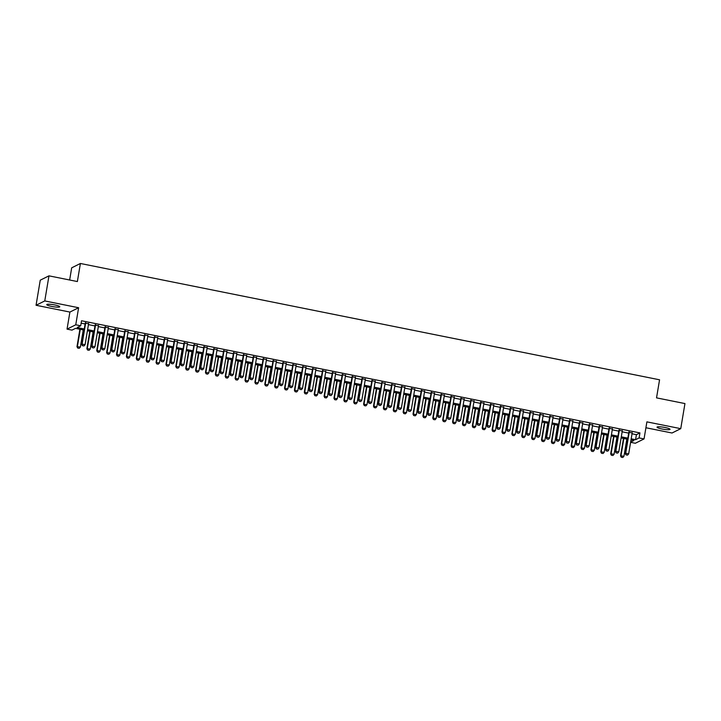 <?xml version="1.0" encoding="UTF-8"?>
<svg xmlns="http://www.w3.org/2000/svg" width="721" height="721" viewBox="0 0 721 721"><rect width="100%" height="100%" fill="white"/><g stroke="black" fill="none" stroke-linecap="round" stroke-linejoin="round"><path stroke-width="1.08" d="M51.75 306.434A6.588 1.009 -170.5 0 0 59.753 306.767A6.588 1.009 -170.5 0 0 54.76 304.929A6.588 1.009 -170.5 0 0 46.757 304.595A6.588 1.009 -170.5 0 0 51.75 306.434M662.04 429.004A6.588 1.009 -170.5 0 0 670.043 429.337A6.588 1.009 -170.5 0 0 665.05 427.499A6.588 1.009 -170.5 0 0 657.047 427.165A6.588 1.009 -170.5 0 0 662.04 429.004M84.078 330.083L75.516 328.361L71.983 330.128L67.044 329.127L75.759 324.792L80.698 325.784L77.165 327.541L84.267 328.974M69.901 312.067L78.616 307.732L44.765 300.936L48.965 275.846L40.25 280.181L36.05 305.271L69.901 312.067L67.044 329.127M69.649 280L71.685 267.824L80.401 263.48L659.562 379.796L656.534 397.866L684.95 403.571L680.75 428.662L646.899 421.866L644.042 438.927L635.336 443.262L630.605 442.315M645.917 427.751L672.035 433.006L680.75 428.662M44.765 300.936L36.05 305.271M88.584 323.783L85.249 323.116M98.471 325.775L95.127 325.099M108.357 327.758L105.014 327.082M118.235 329.74L114.891 329.073M128.122 331.723L124.778 331.056M137.999 333.715L134.665 333.039M147.886 335.698L144.542 335.022M157.773 337.68L154.429 337.013M167.651 339.663L164.316 338.996M177.537 341.655L174.194 340.979M187.424 343.638L184.08 342.962M197.302 345.62L193.958 344.953M207.188 347.603L203.845 346.936M217.066 349.595L213.731 348.919M226.953 351.578L223.609 350.902M236.839 353.56L233.496 352.893M246.717 355.543L243.383 354.876M256.604 357.535L253.26 356.859M266.482 359.518L263.147 358.842M276.368 361.5L273.025 360.833M286.255 363.483L282.911 362.816M296.133 365.475L292.798 364.799M306.019 367.458L302.676 366.782M315.906 369.44L312.563 368.773M325.784 371.423L322.44 370.756M335.671 373.406L332.327 372.739M345.548 375.398L342.214 374.722M355.435 377.38L352.091 376.713M365.322 379.363L361.978 378.696M375.199 381.346L371.865 380.679M385.086 383.338L381.742 382.662M394.973 385.32L391.629 384.644M404.851 387.303L401.507 386.636M414.737 389.286L411.394 388.619M424.615 391.278L421.28 390.602M434.502 393.26L431.158 392.584M444.388 395.243L441.045 394.576M454.266 397.226L450.931 396.559M464.153 399.218L460.809 398.542M474.03 401.2L470.696 400.525M483.917 403.183L480.574 402.516M493.804 405.166L490.46 404.499M503.682 407.158L500.347 406.482M513.568 409.14L510.225 408.465M523.455 411.123L520.111 410.456M533.333 413.106L529.989 412.439M543.219 415.098L539.876 414.422M553.097 417.08L549.763 416.405M562.984 419.063L559.64 418.396M572.871 421.046L569.527 420.379M582.748 423.038L579.414 422.362M592.635 425.02L589.291 424.345M602.522 427.003L599.178 426.336M612.399 428.986L609.056 428.319M622.286 430.978L618.942 430.302M632.029 433.79L636.409 434.673L639.942 432.915L81.536 320.764L80.698 325.784M81.14 323.152L85.105 323.954M88.449 324.621L94.992 325.937M98.326 326.604L104.869 327.92M108.213 328.596L114.756 329.903M118.1 330.579L124.643 331.894M127.978 332.561L134.521 333.877M137.864 334.544L144.407 335.86M147.751 336.536L154.285 337.843M157.629 338.519L164.172 339.834M167.515 340.501L174.058 341.817M177.393 342.484L183.936 343.8M187.28 344.476L193.823 345.783M197.166 346.459L203.71 347.774M207.044 348.441L213.587 349.757M216.931 350.424L223.474 351.74M226.809 352.416L233.352 353.723M236.695 354.399L243.238 355.714M246.582 356.381L253.125 357.697M256.46 358.364L263.003 359.68M266.346 360.356L272.889 361.663M276.233 362.339L282.767 363.654M286.111 364.321L292.654 365.637M295.998 366.304L302.541 367.62M305.875 368.287L312.418 369.603M315.762 370.279L322.305 371.594M325.649 372.261L332.192 373.577M335.526 374.244L342.069 375.56M345.413 376.227L351.956 377.543M355.3 378.219L361.834 379.525M365.177 380.201L371.721 381.517M375.064 382.184L381.607 383.5M384.942 384.167L391.485 385.483M394.829 386.159L401.372 387.465M404.715 388.141L411.258 389.457M414.593 390.124L421.136 391.44M424.48 392.107L431.023 393.423M434.357 394.099L440.901 395.405M444.244 396.081L450.787 397.397M454.131 398.064L460.674 399.38M464.009 400.047L470.552 401.363M473.895 402.039L480.438 403.345M483.782 404.021L490.316 405.337M493.66 406.004L500.203 407.32M503.546 407.987L510.089 409.303M513.424 409.979L519.967 411.285M523.311 411.961L529.854 413.277M533.198 413.944L539.741 415.26M543.075 415.927L549.618 417.243M552.962 417.919L559.505 419.225M562.849 419.901L569.383 421.217M572.726 421.884L579.269 423.2M582.613 423.867L589.156 425.183M592.491 425.859L599.034 427.165M602.377 427.841L608.921 429.157M612.264 429.824L618.807 431.14M622.142 431.807L628.685 433.123M632.164 432.96L628.829 432.285M78.616 307.732L75.759 324.792M639.942 432.915L639.103 437.935L644.042 438.927M48.965 275.846L77.372 281.55L80.401 263.48M630.632 442.153L633.921 440.513L631.001 439.927M627.658 439.26L621.114 437.944M617.78 437.268L611.237 435.953M607.893 435.286L601.35 433.97M598.006 433.303L591.472 431.987M588.129 431.32L581.586 430.004M578.242 429.328L571.699 428.022M568.364 427.346L561.821 426.03M558.478 425.363L551.935 424.047M548.591 423.38L542.048 422.064M538.713 421.388L532.17 420.082M528.826 419.406L522.283 418.09M518.94 417.423L512.406 416.107M509.062 415.44L502.519 414.124M499.175 413.448L492.632 412.142M489.298 411.466L482.755 410.15M479.411 409.483L472.868 408.167M469.524 407.5L462.981 406.184M459.647 405.508L453.103 404.202M449.76 403.526L443.217 402.21M439.882 401.543L433.339 400.227M429.995 399.56L423.452 398.244M420.109 397.568L413.566 396.262M410.231 395.586L403.688 394.27M400.344 393.603L393.801 392.287M390.458 391.62L383.923 390.304M380.58 389.628L374.037 388.322M370.693 387.646L364.15 386.33M360.815 385.663L354.272 384.347M350.929 383.68L344.386 382.364M341.042 381.688L334.499 380.382M331.164 379.706L324.621 378.39M321.278 377.723L314.735 376.407M311.391 375.74L304.857 374.424M301.513 373.757L294.97 372.442M291.626 371.766L285.083 370.45M281.749 369.783L275.206 368.467M271.862 367.8L265.319 366.484M261.975 365.817L255.432 364.502M252.098 363.826L245.555 362.519M242.211 361.843L235.668 360.527M232.333 359.86L225.79 358.544M222.447 357.877L215.903 356.562M212.56 355.886L206.017 354.579M202.682 353.903L196.139 352.587M192.795 351.92L186.252 350.604M182.909 349.937L176.375 348.622M173.031 347.946L166.488 346.639M163.144 345.963L156.601 344.647M153.267 343.98L146.724 342.664M143.38 341.997L136.837 340.682M133.493 340.006L126.95 338.699M123.615 338.023L117.072 336.707M113.729 336.04L107.186 334.724M103.842 334.057L97.308 332.741M93.964 332.066L87.421 330.759M631.19 438.81L635.571 439.693L639.103 437.935M87.611 329.641L94.154 330.957M97.488 331.624L104.031 332.94M107.375 333.607L113.918 334.923M117.253 335.598L123.796 336.905M127.139 337.581L133.682 338.897M137.026 339.564L143.569 340.88M146.904 341.547L153.447 342.863M156.79 343.538L163.334 344.845M166.677 345.521L173.22 346.837M176.555 347.504L183.098 348.82M186.442 349.487L192.985 350.803M196.319 351.478L202.862 352.785M206.206 353.461L212.749 354.777M216.093 355.444L222.636 356.76M225.97 357.427L232.513 358.743M235.857 359.418L242.4 360.725M245.744 361.401L252.278 362.717M255.622 363.384L262.165 364.7M265.508 365.367L272.051 366.683M275.386 367.359L281.929 368.665M285.273 369.341L291.816 370.657M295.159 371.324L301.702 372.64M305.037 373.307L311.58 374.623M314.924 375.299L321.467 376.605M324.801 377.281L331.345 378.597M334.688 379.264L341.231 380.58M344.575 381.247L351.118 382.563M354.453 383.239L360.996 384.545M364.339 385.221L370.882 386.537M374.226 387.204L380.769 388.52M384.104 389.187L390.647 390.503M393.99 391.17L400.534 392.485M403.868 393.161L410.411 394.477M413.755 395.144L420.298 396.46M423.642 397.127L430.185 398.443M433.519 399.11L440.062 400.425M443.406 401.101L449.949 402.408M453.293 403.084L459.827 404.4M463.17 405.067L469.713 406.383M473.057 407.05L479.6 408.365M482.935 409.041L489.478 410.348M492.822 411.024L499.365 412.34M502.708 413.007L509.251 414.323M512.586 414.99L519.129 416.305M522.473 416.981L529.016 418.288M532.35 418.964L538.893 420.28M542.237 420.947L548.78 422.263M552.124 422.93L558.667 424.245M562.001 424.921L568.545 426.228M571.888 426.904L578.431 428.22M581.775 428.887L588.318 430.203M591.653 430.87L598.196 432.185M601.539 432.861L608.082 434.168M611.417 434.844L617.96 436.16M621.304 436.827L627.847 438.143M636.409 434.673L635.571 439.693M626.044 454.843L627.531 455.14L626.044 454.843L625.702 453.302L625.278 453.509L628.892 431.888M632.236 432.564L628.667 453.897L625.702 453.302L629.271 431.969M627.531 455.14L628.667 453.897M625.278 453.509L625.972 454.87M623.485 438.413L620.565 455.852L623.953 456.24L626.828 439.089M621.268 457.222L622.818 457.484L621.268 457.222L620.565 455.852M623.863 438.494L620.988 455.645L621.34 457.186M623.953 456.24L622.818 457.484M616.158 452.851L617.645 453.149L616.158 452.851L615.815 451.31L615.392 451.526L619.006 429.905M622.349 430.572L618.78 451.905L615.815 451.31L619.384 429.977M617.645 453.149L618.78 451.905M615.392 451.526L616.095 452.887M606.28 450.868L607.758 451.166L606.28 450.868L605.928 449.327L605.505 449.534L609.128 427.923M612.471 428.589L608.894 449.922L605.928 449.327L609.506 427.995M607.758 451.166L608.894 449.922M605.505 449.534L606.208 450.904M596.393 448.886L597.88 449.183L596.393 448.886L596.051 447.344L595.627 447.552L599.241 425.931M602.585 426.607L599.016 447.939L596.051 447.344L599.62 426.012M597.88 449.183L599.016 447.939M595.627 447.552L596.321 448.922M586.515 446.903L587.994 447.2L586.515 446.903L586.164 445.362L585.74 445.569L589.363 423.948M592.698 424.624L589.129 445.957L586.164 445.362L589.733 424.029M587.994 447.2L589.129 445.957M585.74 445.569L586.443 446.939M613.598 436.43L610.687 453.87L614.076 454.257L616.942 437.106M611.381 455.23L612.931 455.501L611.381 455.23L610.687 453.87M613.977 436.511L611.111 453.662L611.453 455.203M614.076 454.257L612.931 455.501M603.72 434.448L600.8 451.887L604.189 452.265L607.055 435.114M601.494 453.248L603.053 453.509L601.494 453.248L600.8 451.887M604.09 434.52L601.224 451.67L601.566 453.212M604.189 452.265L603.053 453.509M593.834 432.465L590.914 449.895L594.302 450.283L597.177 433.132M591.617 451.265L593.167 451.526L591.617 451.265L590.914 449.895M594.212 432.537L591.337 449.688L591.689 451.229M594.302 450.283L593.167 451.526M583.947 430.473L581.036 447.912L584.425 448.3L587.291 431.149M581.73 449.282L583.289 449.543L581.73 449.282L581.036 447.912M584.325 430.554L581.459 447.705L581.802 449.246M584.425 448.3L583.289 449.543M576.629 444.911L578.107 445.208L576.629 444.911L576.286 443.37L575.863 443.586L579.477 421.965M582.82 422.632L579.251 443.965L576.286 443.37L579.855 422.037M578.107 445.208L579.251 443.965M575.863 443.586L576.557 444.947M574.069 428.49L571.149 445.929L574.538 446.317L577.404 429.166M571.852 447.299L573.402 447.561L571.852 447.299L571.149 445.929M574.448 428.571L571.573 445.722L571.915 447.263M574.538 446.317L573.402 447.561M566.742 442.928L568.229 443.226L566.742 442.928L566.4 441.387L565.976 441.603L569.59 419.983M572.934 420.649L569.365 441.982L566.4 441.387L569.969 420.055M568.229 443.226L569.365 441.982M565.976 441.603L566.679 442.964M564.183 426.508L561.262 443.947L564.651 444.325L567.526 427.174M561.965 445.308L563.516 445.569L561.965 445.308L561.262 443.947M564.561 426.58L561.686 443.73L562.038 445.272M564.651 444.325L563.516 445.569M556.864 440.946L558.342 441.243L556.864 440.946L556.513 439.404L556.089 439.612L559.712 417.991M563.047 418.667L559.478 439.999L556.513 439.404L560.082 418.072M558.342 441.243L559.478 439.999M556.089 439.612L556.792 440.982M554.305 424.525L551.385 441.964L554.773 442.343L557.639 425.192M552.079 443.325L553.638 443.586L552.079 443.325L551.385 441.964M554.674 424.597L551.808 441.748L552.151 443.289M554.773 442.343L553.638 443.586M546.978 438.963L548.465 439.26L546.978 438.963L546.635 437.422L546.212 437.629L549.826 416.008M553.169 416.684L549.6 438.017L546.635 437.422L550.204 416.089M548.465 439.26L549.6 438.017M546.212 437.629L546.906 438.999M544.418 422.542L541.498 439.972L544.887 440.36L547.762 423.209M542.201 441.342L543.751 441.603L542.201 441.342L541.498 439.972M544.797 422.614L541.922 439.765L542.273 441.306M544.887 440.36L543.751 441.603M537.1 436.971L538.578 437.268L537.1 436.971L536.748 435.43L536.325 435.646L539.939 414.025M543.283 414.692L539.714 436.025L536.748 435.43L540.317 414.097M538.578 437.268L539.714 436.025M536.325 435.646L537.028 437.007M534.531 420.55L531.62 437.989L535.009 438.377L537.875 421.226M532.314 439.359L533.864 439.621L532.314 439.359L531.62 437.989M534.91 420.631L532.044 437.782L532.386 439.323M535.009 438.377L533.864 439.621M527.213 434.988L528.691 435.286L527.213 434.988L526.862 433.447L526.438 433.663L530.061 412.042M533.405 412.709L529.827 434.042L526.862 433.447L530.44 412.115M528.691 435.286L529.827 434.042M526.438 433.663L527.141 435.024M524.654 418.568L521.734 436.007L525.122 436.385L527.988 419.234M522.437 437.368L523.987 437.629L522.437 437.368L521.734 436.007M525.023 418.64L522.157 435.79L522.5 437.332M525.122 436.385L523.987 437.629M517.327 433.006L518.814 433.303L517.327 433.006L516.984 431.464L516.56 431.672L520.174 410.051M523.518 410.727L519.949 432.059L516.984 431.464L520.553 410.132M518.814 433.303L519.949 432.059M516.56 431.672L517.254 433.042M514.767 416.585L511.847 434.024L515.236 434.402L518.111 417.252M512.55 435.385L514.1 435.646L512.55 435.385L511.847 434.024M515.145 416.657L512.27 433.808L512.622 435.349M515.236 434.402L514.1 435.646M507.449 431.023L508.927 431.32L507.449 431.023L507.097 429.482L506.674 429.689L510.297 408.068M513.631 408.744L510.062 430.077L507.097 429.482L510.666 408.149M508.927 431.32L510.062 430.077M506.674 429.689L507.377 431.059M504.88 414.602L501.969 432.032L505.358 432.42L508.224 415.269M502.663 433.402L504.222 433.663L502.663 433.402L501.969 432.032M505.259 414.674L502.393 431.825L502.735 433.366M505.358 432.42L504.222 433.663M495.003 412.61L492.082 430.049L495.471 430.437L498.346 413.286M492.785 431.419L494.336 431.681L492.785 431.419L492.082 430.049M495.381 412.691L492.506 429.842L492.858 431.383M495.471 430.437L494.336 431.681M485.116 410.628L482.196 428.067L485.584 428.445L488.459 411.294M482.899 429.428L484.449 429.689L482.899 429.428L482.196 428.067M485.494 410.7L482.619 427.85L482.971 429.392M485.584 428.445L484.449 429.689M497.562 429.031L499.049 429.328L497.562 429.031L497.22 427.49L496.796 427.706L500.41 406.085M503.754 406.752L500.185 428.085L497.22 427.49L500.789 406.157M499.049 429.328L500.185 428.085M496.796 427.706L497.49 429.067M487.675 427.048L489.162 427.346L487.675 427.048L487.333 425.507L486.909 425.723L490.523 404.102M493.867 404.769L490.298 426.102L487.333 425.507L490.902 404.175M489.162 427.346L490.298 426.102M486.909 425.723L487.612 427.084M477.798 425.066L479.276 425.363L477.798 425.066L477.446 423.524L477.023 423.732L480.646 402.111M483.98 402.787L480.411 424.119L477.446 423.524L481.015 402.192M479.276 425.363L480.411 424.119M477.023 423.732L477.726 425.102M475.238 408.645L472.318 426.084L475.707 426.462L478.573 409.312M473.012 427.445L474.571 427.706L473.012 427.445L472.318 426.084M475.608 408.717L472.742 425.868L473.084 427.409M475.707 426.462L474.571 427.706M467.911 423.083L469.398 423.38L467.911 423.083L467.568 421.542L467.145 421.749L470.759 400.128M474.103 400.804L470.534 422.136L467.568 421.542L471.137 400.209M469.398 423.38L470.534 422.136M467.145 421.749L467.839 423.119M465.351 406.662L462.431 424.092L465.82 424.48L468.695 407.329M463.134 425.462L464.685 425.723L463.134 425.462L462.431 424.092M465.73 406.734L462.855 423.885L463.206 425.426M465.82 424.48L464.685 425.723M458.033 421.091L459.511 421.388L458.033 421.091L457.682 419.55L457.258 419.766L460.881 398.145M464.216 398.812L460.647 420.145L457.682 419.55L461.251 398.217M459.511 421.388L460.647 420.145M457.258 419.766L457.961 421.127M455.465 404.67L452.554 422.109L455.942 422.497L458.808 405.346M453.248 423.479L454.807 423.741L453.248 423.479L452.554 422.109M455.843 404.751L452.977 421.902L453.32 423.443M455.942 422.497L454.807 423.741M448.147 419.108L449.625 419.406L448.147 419.108L447.804 417.567L447.38 417.783L450.995 396.162M454.338 396.829L450.769 418.162L447.804 417.567L451.373 396.235M449.625 419.406L450.769 418.162M447.38 417.783L448.074 419.144M445.587 402.688L442.667 420.127L446.056 420.505L448.922 403.363M443.37 421.488L444.92 421.758L443.37 421.488L442.667 420.127M445.957 402.76L443.091 419.91L443.433 421.452M446.056 420.505L444.92 421.758M438.26 417.126L439.747 417.423L438.26 417.126L437.917 415.584L437.494 415.792L441.108 394.18M444.451 394.847L440.882 416.179L437.917 415.584L441.486 394.252M439.747 417.423L440.882 416.179M437.494 415.792L438.188 417.162M435.7 400.705L432.78 418.144L436.169 418.522L439.044 401.372M433.483 419.505L435.033 419.766L433.483 419.505L432.78 418.144M436.079 400.777L433.204 417.928L433.555 419.469M436.169 418.522L435.033 419.766M428.382 415.143L429.86 415.44L428.382 415.143L428.031 413.602L427.607 413.809L431.23 392.188M434.565 392.864L430.996 414.196L428.031 413.602L431.6 392.269M429.86 415.44L430.996 414.196M427.607 413.809L428.31 415.179M425.823 398.722L422.903 416.152L426.291 416.54L429.157 399.389M423.597 417.522L425.156 417.783L423.597 417.522L422.903 416.152M426.192 398.794L423.326 415.945L423.669 417.486M426.291 416.54L425.156 417.783M418.495 413.151L419.983 413.457L418.495 413.151L418.153 411.61L417.729 411.826L421.343 390.205M424.687 390.872L421.118 412.214L418.153 411.61L421.722 390.277M419.983 413.457L421.118 412.214M417.729 411.826L418.423 413.187M415.936 396.73L413.016 414.169L416.405 414.557L419.28 397.406M413.719 415.539L415.269 415.801L413.719 415.539L413.016 414.169M416.314 396.811L413.439 413.962L413.791 415.503M416.405 414.557L415.269 415.801M408.609 411.168L410.096 411.466L408.609 411.168L408.266 409.627L407.843 409.843L411.457 388.222M414.8 388.889L411.231 410.222L408.266 409.627L411.835 388.295M410.096 411.466L411.231 410.222M407.843 409.843L408.546 411.204M406.049 394.748L403.129 412.187L406.527 412.574L409.393 395.423M403.832 413.548L405.382 413.818L403.832 413.548L403.129 412.187M406.428 394.82L403.562 411.97L403.904 413.521M406.527 412.574L405.382 413.818M398.731 409.186L400.209 409.483L398.731 409.186L398.38 407.644L397.956 407.852L401.579 386.24M404.923 386.907L401.345 408.239L398.38 407.644L401.957 386.312M400.209 409.483L401.345 408.239M397.956 407.852L398.659 409.222M388.844 407.203L390.331 407.5L388.844 407.203L388.502 405.662L388.078 405.869L391.692 384.248M395.036 384.924L391.467 406.256L388.502 405.662L392.071 384.329M390.331 407.5L391.467 406.256M388.078 405.869L388.772 407.239M378.967 405.22L380.445 405.517L378.967 405.22L378.615 403.67L378.192 403.886L381.815 382.265M385.149 382.941L381.58 404.274L378.615 403.67L382.184 382.337M380.445 405.517L381.58 404.274M378.192 403.886L378.895 405.247M396.171 392.765L393.251 410.204L396.64 410.582L399.506 393.432M393.945 411.565L395.505 411.826L393.945 411.565L393.251 410.204M396.541 392.837L393.675 409.988L394.017 411.529M396.64 410.582L395.505 411.826M386.285 390.782L383.365 408.212L386.753 408.6L389.628 391.449M384.068 409.582L385.618 409.843L384.068 409.582L383.365 408.212M386.663 390.854L383.788 408.005L384.14 409.546M386.753 408.6L385.618 409.843M376.398 388.79L373.487 406.229L376.876 406.617L379.742 389.466M374.181 407.599L375.74 407.861L374.181 407.599L373.487 406.229M376.777 388.871L373.911 406.022L374.253 407.563M376.876 406.617L375.74 407.861M369.08 403.228L370.558 403.526L369.08 403.228L368.737 401.687L368.314 401.903L371.928 380.282M375.271 380.949L371.703 402.282L368.737 401.687L372.306 380.355M370.558 403.526L371.703 402.282M368.314 401.903L369.008 403.264M366.52 386.807L363.6 404.247L366.989 404.634L369.855 387.483M364.303 405.608L365.853 405.878L364.303 405.608L363.6 404.247M366.89 386.889L364.024 404.03L364.366 405.581M366.989 404.634L365.853 405.878M359.193 401.246L360.68 401.543L359.193 401.246L358.851 399.704L358.427 399.912L362.041 378.3M365.385 378.967L361.816 400.299L358.851 399.704L362.42 378.372M360.68 401.543L361.816 400.299M358.427 399.912L359.13 401.282M356.634 384.825L353.714 402.264L357.102 402.642L359.977 385.492M354.417 403.625L355.967 403.886L354.417 403.625L353.714 402.264M357.012 384.897L354.137 402.048L354.489 403.589M357.102 402.642L355.967 403.886M349.315 399.263L350.794 399.56L349.315 399.263L348.964 397.722L348.54 397.929L352.163 376.308M355.498 376.984L351.929 398.316L348.964 397.722L352.533 376.389M350.794 399.56L351.929 398.316M348.54 397.929L349.243 399.299M346.756 382.842L343.836 400.272L347.225 400.66L350.091 383.509M344.53 401.642L346.089 401.903L344.53 401.642L343.836 400.272M347.125 382.914L344.259 400.065L344.602 401.606M347.225 400.66L346.089 401.903M339.429 397.28L340.916 397.577L339.429 397.28L339.086 395.739L338.663 395.946L342.277 374.325M345.62 375.001L342.051 396.334L339.086 395.739L342.655 374.397M340.916 397.577L342.051 396.334M338.663 395.946L339.357 397.307M336.869 380.85L333.949 398.289L337.338 398.677L340.213 381.526M334.652 399.659L336.202 399.921L334.652 399.659L333.949 398.289M337.248 380.931L334.373 398.082L334.724 399.623M337.338 398.677L336.202 399.921M329.551 395.288L331.029 395.586L329.551 395.288L329.2 393.747L328.776 393.963L332.39 372.342M335.734 373.009L332.165 394.342L329.2 393.747L332.769 372.415M331.029 395.586L332.165 394.342M328.776 393.963L329.479 395.324M319.664 393.305L321.142 393.603L319.664 393.305L319.313 391.764L318.889 391.972L322.512 370.36M325.856 371.027L322.278 392.359L319.313 391.764L322.891 370.432M321.142 393.603L322.278 392.359M318.889 391.972L319.592 393.342M309.778 391.323L311.265 391.62L309.778 391.323L309.435 389.782L309.012 389.989L312.626 368.368M315.969 369.044L312.4 390.376L309.435 389.782L313.004 368.449M311.265 391.62L312.4 390.376M309.012 389.989L309.706 391.359M326.983 378.867L324.071 396.307L327.46 396.694L330.326 379.543M324.765 397.668L326.316 397.938L324.765 397.668L324.071 396.307M327.361 378.949L324.495 396.099L324.838 397.641M327.46 396.694L326.316 397.938M317.105 376.885L314.185 394.324L317.573 394.702L320.439 377.552M314.888 395.685L316.438 395.946L314.888 395.685L314.185 394.324M317.474 376.957L314.608 394.108L314.951 395.649M317.573 394.702L316.438 395.946M307.218 374.902L304.298 392.332L307.687 392.72L310.562 375.569M305.001 393.702L306.551 393.963L305.001 393.702L304.298 392.332M307.597 374.974L304.722 392.125L305.073 393.666M307.687 392.72L306.551 393.963M299.9 389.34L301.378 389.637L299.9 389.34L299.548 387.799L299.125 388.006L302.748 366.385M306.083 367.061L302.514 388.394L299.548 387.799L303.117 366.466M301.378 389.637L302.514 388.394M299.125 388.006L299.828 389.367M297.331 372.91L294.42 390.349L297.809 390.737L300.675 373.586M295.114 391.719L296.673 391.981L295.114 391.719L294.42 390.349M297.71 372.991L294.844 390.142L295.186 391.683M297.809 390.737L296.673 391.981M290.013 387.348L291.5 387.646L290.013 387.348L289.671 385.807L289.247 386.023L292.861 364.402M296.205 365.069L292.636 386.402L289.671 385.807L293.24 364.475M291.5 387.646L292.636 386.402M289.247 386.023L289.941 387.384M287.454 370.927L284.534 388.367L287.922 388.754L290.797 371.603M285.237 389.728L286.787 389.998L285.237 389.728L284.534 388.367M287.832 371.009L284.957 388.159L285.309 389.7M287.922 388.754L286.787 389.998M280.127 385.365L281.614 385.663L280.127 385.365L279.784 383.824L279.36 384.032L282.974 362.42M286.318 363.087L282.749 384.419L279.784 383.824L283.353 362.492M281.614 385.663L282.749 384.419M279.36 384.032L280.063 385.402M277.567 368.945L274.647 386.384L278.036 386.762L280.911 369.612M275.35 387.745L276.9 388.006L275.35 387.745L274.647 386.384M277.945 369.017L275.071 386.168L275.422 387.709M278.036 386.762L276.9 388.006M270.249 383.383L271.727 383.68L270.249 383.383L269.897 381.842L269.474 382.049L273.097 360.428M276.431 361.104L272.862 382.436L269.897 381.842L273.466 360.509M271.727 383.68L272.862 382.436M269.474 382.049L270.177 383.419M267.689 366.962L264.769 384.392L268.158 384.78L271.024 367.629M265.463 385.762L267.022 386.023L265.463 385.762L264.769 384.392M268.059 367.034L265.193 384.185L265.535 385.726M268.158 384.78L267.022 386.023M260.362 381.4L261.849 381.697L260.362 381.4L260.02 379.859L259.596 380.066L263.21 358.445M266.554 359.121L262.985 380.454L260.02 379.859L263.589 358.526M261.849 381.697L262.985 380.454M259.596 380.066L260.29 381.436M257.803 364.97L254.883 382.409L258.271 382.797L261.146 365.646M255.585 383.779L257.136 384.041L255.585 383.779L254.883 382.409M258.181 365.051L255.306 382.202L255.658 383.743M258.271 382.797L257.136 384.041M250.484 379.408L251.962 379.706L250.484 379.408L250.133 377.867L249.709 378.083L253.332 356.462M256.667 357.129L253.098 378.462L250.133 377.867L253.702 356.535M251.962 379.706L253.098 378.462M249.709 378.083L250.412 379.444M247.916 362.987L245.005 380.427L248.394 380.814L251.259 363.663M245.699 381.797L247.258 382.058L245.699 381.797L245.005 380.427M248.294 363.069L245.428 380.219L245.771 381.76M248.394 380.814L247.258 382.058M240.598 377.425L242.076 377.723L240.598 377.425L240.255 375.884L239.823 376.101L243.446 354.48M246.789 355.147L243.22 376.479L240.255 375.884L243.824 354.552M242.076 377.723L243.22 376.479M239.823 376.101L240.526 377.462M238.038 361.005L235.118 378.444L238.507 378.822L241.373 361.672M235.821 379.805L237.371 380.066L235.821 379.805L235.118 378.444M238.408 361.077L235.542 378.228L235.884 379.769M238.507 378.822L237.371 380.066M230.711 375.443L232.198 375.74L230.711 375.443L230.369 373.902L229.945 374.109L233.559 352.488M236.903 353.164L233.334 374.496L230.369 373.902L233.937 352.569M232.198 375.74L233.334 374.496M229.945 374.109L230.639 375.479M228.151 359.022L225.231 376.461L228.62 376.84L231.495 359.689M225.934 377.822L227.485 378.083L225.934 377.822L225.231 376.461M228.53 359.094L225.655 376.245L226.006 377.786M228.62 376.84L227.485 378.083M220.833 373.46L222.311 373.757L220.833 373.46L220.482 371.919L220.058 372.126L223.681 350.505M227.016 351.181L223.447 372.514L220.482 371.919L224.051 350.586M222.311 373.757L223.447 372.514M220.058 372.126L220.761 373.496M218.274 357.039L215.354 374.469L218.742 374.857L221.608 357.706M216.048 375.839L217.607 376.101L216.048 375.839L215.354 374.469M218.643 357.111L215.777 374.262L216.12 375.803M218.742 374.857L217.607 376.101M210.947 371.468L212.434 371.766L210.947 371.468L210.604 369.927L210.181 370.143L213.795 348.522M217.138 349.189L213.569 370.522L210.604 369.927L214.173 348.594M212.434 371.766L213.569 370.522M210.181 370.143L210.874 371.504M208.387 355.047L205.467 372.487L208.856 372.874L211.731 355.723M206.17 373.857L207.72 374.118L206.17 373.857L205.467 372.487M208.766 355.129L205.891 372.279L206.242 373.82M208.856 372.874L207.72 374.118M201.06 369.485L202.547 369.783L201.06 369.485L200.717 367.944L200.294 368.161L203.908 346.54M207.251 347.207L203.683 368.539L200.717 367.944L204.286 346.612M202.547 369.783L203.683 368.539M200.294 368.161L200.997 369.522M198.5 353.065L195.58 370.504L198.978 370.882L201.844 353.732M196.283 371.865L197.833 372.126L196.283 371.865L195.58 370.504M198.879 353.137L196.013 370.288L196.355 371.829M198.978 370.882L197.833 372.126M191.182 367.503L192.66 367.8L191.182 367.503L190.831 365.962L190.407 366.169L194.03 344.548M197.374 345.224L193.796 366.556L190.831 365.962L194.409 344.629M192.66 367.8L193.796 366.556M190.407 366.169L191.11 367.539M188.623 351.082L185.703 368.521L189.091 368.9L191.957 351.749M186.397 369.882L187.956 370.143L186.397 369.882L185.703 368.521M188.992 351.154L186.126 368.305L186.469 369.846M189.091 368.9L187.956 370.143M181.295 365.52L182.783 365.817L181.295 365.52L180.953 363.979L180.529 364.186L184.143 342.565M187.487 343.241L183.918 364.574L180.953 363.979L184.522 342.646M182.783 365.817L183.918 364.574M180.529 364.186L181.223 365.556M178.736 349.099L175.816 366.529L179.205 366.917L182.08 349.766M176.519 367.899L178.069 368.161L176.519 367.899L175.816 366.529M179.114 349.171L176.239 366.322L176.591 367.863M179.205 366.917L178.069 368.161M171.418 363.528L172.896 363.826L171.418 363.528L171.066 361.987L170.643 362.203L174.266 340.582M177.6 341.249L174.031 362.582L171.066 361.987L174.635 340.654M172.896 363.826L174.031 362.582M170.643 362.203L171.346 363.564M168.849 347.107L165.938 364.547L169.327 364.934L172.193 347.783M166.632 365.917L168.191 366.178L166.632 365.917L165.938 364.547M169.228 347.189L166.362 364.339L166.704 365.88M169.327 364.934L168.191 366.178M161.531 361.545L163.009 361.843L161.531 361.545L161.189 360.004L160.765 360.221L164.379 338.6M167.723 339.267L164.154 360.599L161.189 360.004L164.758 338.672M163.009 361.843L164.154 360.599M160.765 360.221L161.459 361.582M158.971 345.125L156.051 362.564L159.44 362.942L162.306 345.792M156.754 363.925L158.305 364.186L156.754 363.925L156.051 362.564M159.341 345.197L156.475 362.348L156.817 363.889M159.44 362.942L158.305 364.186M151.644 359.563L153.131 359.86L151.644 359.563L151.302 358.022L150.878 358.229L154.492 336.608M157.836 337.284L154.267 358.616L151.302 358.022L154.871 336.689M153.131 359.86L154.267 358.616M150.878 358.229L151.581 359.599M149.085 343.142L146.165 360.581L149.553 360.96L152.428 343.809M146.868 361.942L148.418 362.203L146.868 361.942L146.165 360.581M149.463 343.214L146.588 360.365L146.94 361.906M149.553 360.96L148.418 362.203M141.767 357.58L143.245 357.877L141.767 357.58L141.415 356.039L140.992 356.246L144.615 334.625M147.949 335.301L144.38 356.634L141.415 356.039L144.984 334.706M143.245 357.877L144.38 356.634M140.992 356.246L141.695 357.616M139.207 341.159L136.287 358.589L139.676 358.977L142.542 341.826M136.981 359.959L138.54 360.221L136.981 359.959L136.287 358.589M139.577 341.231L136.711 358.382L137.053 359.923M139.676 358.977L138.54 360.221M131.88 355.588L133.367 355.886L131.88 355.588L131.537 354.047L131.114 354.263L134.728 332.642M138.071 333.309L134.503 354.642L131.537 354.047L135.106 332.714M133.367 355.886L134.503 354.642M131.114 354.263L131.808 355.624M129.32 339.167L126.4 356.607L129.789 356.994L132.664 339.843M127.103 357.976L128.653 358.238L127.103 357.976L126.4 356.607M129.699 339.249L126.824 356.399L127.175 357.94M129.789 356.994L128.653 358.238M122.002 353.605L123.48 353.903L122.002 353.605L121.651 352.064L121.227 352.281L124.841 330.66M128.185 331.327L124.616 352.659L121.651 352.064L125.22 330.732M123.48 353.903L124.616 352.659M121.227 352.281L121.93 353.641M119.434 337.185L116.523 354.624L119.911 355.002L122.777 337.861M117.217 355.985L118.767 356.255L117.217 355.985L116.523 354.624M119.812 337.257L116.946 354.408L117.289 355.949M119.911 355.002L118.767 356.255M112.116 351.623L113.594 351.92L112.116 351.623L111.764 350.082L111.34 350.289L114.963 328.677M118.307 329.344L114.729 350.676L111.764 350.082L115.342 328.749M113.594 351.92L114.729 350.676M111.34 350.289L112.043 351.659M109.556 335.202L106.636 352.641L110.025 353.02L112.891 335.869M107.339 354.002L108.889 354.263L107.339 354.002L106.636 352.641M109.925 335.274L107.059 352.425L107.402 353.966M110.025 353.02L108.889 354.263M102.229 349.64L103.716 349.937L102.229 349.64L101.886 348.099L101.463 348.306L105.077 326.685M108.42 327.361L104.851 348.694L101.886 348.099L105.455 326.766M103.716 349.937L104.851 348.694M101.463 348.306L102.157 349.676M99.669 333.219L96.749 350.649L100.138 351.037L103.013 333.886M97.452 352.019L99.002 352.281L97.452 352.019L96.749 350.649M100.048 333.291L97.173 350.442L97.524 351.983M100.138 351.037L99.002 352.281M92.351 347.648L93.829 347.955L92.351 347.648L92 346.107L91.576 346.323L95.199 324.702M98.534 325.369L94.965 346.711L92 346.107L95.569 324.774M93.829 347.955L94.965 346.711M91.576 346.323L92.279 347.684M89.783 331.227L86.871 348.667L90.26 349.054L93.126 331.903M87.565 350.036L89.125 350.298L87.565 350.036L86.871 348.667M90.161 331.309L87.295 348.459L87.638 350M90.26 349.054L89.125 350.298M82.464 345.665L83.951 345.963L82.464 345.665L82.122 344.124L81.698 344.341L85.312 322.72M88.656 323.387L85.087 344.719L82.122 344.124L85.691 322.792M83.951 345.963L85.087 344.719M81.698 344.341L82.392 345.701M79.905 329.245L76.985 346.684L80.373 347.071L83.248 329.921M77.688 348.045L79.238 348.315L77.688 348.045L76.985 346.684M80.283 329.317L77.408 346.468L77.76 348.018M80.373 347.071L79.238 348.315"/></g></svg>
